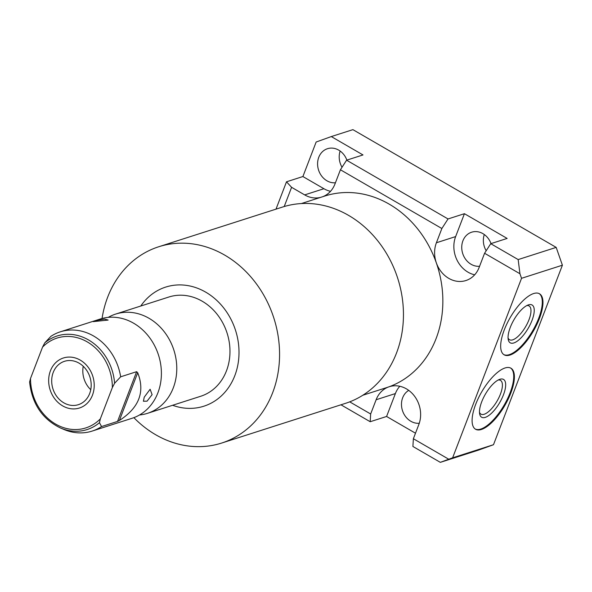 <?xml version="1.0" encoding="UTF-8"?>
<svg xmlns="http://www.w3.org/2000/svg" width="592" height="592" viewBox="0 0 592 592"><rect width="100%" height="100%" fill="white"/><g stroke="black" fill="none" stroke-linecap="round" stroke-linejoin="round"><path stroke-width="0.89" d="M362.807 395.249L386.28 387.723A100.647 85.818 -107.8 0 0 388.685 386.902A26.684 22.755 -107.8 0 0 376.127 399.748L370.659 413.993L349.702 401.85M284.212 206.534L291.59 187.316L286.498 181.803L275.998 209.146M320.753 197.336A26.684 22.755 -107.8 0 1 304.665 194.894L291.59 187.316M304.665 194.894L323.92 188.722L302.897 176.542L316.15 142.021L331.291 136.574L362.992 154.941L346.586 160.195L448.033 218.951L441.861 228.519L436.393 242.764L455.64 236.585L464.431 213.697L507.144 238.435L490.746 243.689L518.17 259.577L519.939 273.741L521.537 278.307L452.621 457.823L448.743 459.222L413.371 438.731L418.84 424.486A26.684 22.755 -107.8 0 0 414.148 395.671A26.684 22.755 -107.8 0 0 389.336 386.709A26.684 22.755 -107.8 0 0 388.7 386.924A100.647 85.818 -107.8 0 0 436.311 262.841A100.647 85.818 -107.8 0 0 389.218 204.151A100.647 85.818 -107.8 0 0 324.801 196.033L301.335 203.567M322.721 196.707A26.684 22.755 -107.8 0 0 334.954 184.008L340.422 169.763L441.861 228.519M436.393 242.764A26.684 22.755 -107.8 0 0 436.334 262.833A26.684 22.755 -107.8 0 0 465.897 280.541A26.684 22.755 -107.8 0 0 479.106 267.503L484.574 253.258L519.939 273.741M413.371 438.731L412.905 446.472L440.33 462.352L448.743 459.222M370.659 413.993L370.192 421.726L340.955 404.795M452.621 457.823L493.491 444.718L478.351 450.164L440.33 462.352M521.537 278.307L562.4 265.201L493.491 444.718M533.614 293.551A35.276 13.416 120.1 0 0 506.944 323.735A35.276 13.416 120.1 0 0 504.14 354.815A35.276 13.416 120.1 0 0 510.015 355.037A35.276 13.416 120.1 0 0 536.685 324.853A35.276 13.416 120.1 0 0 539.497 293.773A35.276 13.416 120.1 0 0 533.614 293.551M505.05 367.972A35.276 13.416 120.1 0 0 478.373 398.157A35.276 13.416 120.1 0 0 475.568 429.244A35.276 13.416 120.1 0 0 481.444 429.459A35.276 13.416 120.1 0 0 508.121 399.274A35.276 13.416 120.1 0 0 510.926 368.194A35.276 13.416 120.1 0 0 505.05 367.972M475.243 429.037A35.276 13.416 120.1 0 0 480.778 429.074A35.276 13.416 -59.9 0 0 507.233 399.341A35.276 13.416 -59.9 0 0 510.585 368.017M499.892 379.287A21.845 8.31 -59.9 0 1 503.452 394.842A21.845 8.31 -59.9 0 1 485.27 417.375A21.845 8.31 120.1 0 1 479.646 413.852A21.845 8.31 120.1 0 1 485.388 394.168A21.845 8.31 120.1 0 1 499.604 379.383A21.845 8.31 120.1 0 1 499.892 379.287M498.205 380.012A19.514 7.422 -59.9 0 1 500.492 380.367A19.514 7.422 -59.9 0 1 498.938 397.558A19.514 7.422 -59.9 0 1 484.182 414.259A19.514 7.422 120.1 0 1 480.933 414.134A19.514 7.422 120.1 0 1 479.49 412.328M331.291 136.574L352.906 129.648L556.184 247.389L562.4 265.201M340.141 151.041A17.597 15 -107.8 0 0 342.035 167.262M484.293 234.536A17.597 15 -107.8 0 0 486.187 250.756M415.495 433.211L386.591 416.472L370.192 421.726M399.807 386.265A26.684 22.755 -107.8 0 0 395.382 393.576L386.591 416.472M408.724 390.38A17.597 15 -107.8 0 0 402.656 397.787A17.597 15 -107.8 0 0 404.78 415.436A17.597 15 -107.8 0 0 419.277 423.265M455.64 236.585A26.684 22.755 -107.8 0 0 474.673 274.806M491.02 243.601A17.597 15 -107.8 0 0 471.624 232.205A17.597 15 -107.8 0 0 462.914 240.803A17.597 15 -107.8 0 0 465.053 258.467A17.597 15 -107.8 0 0 479.572 266.274M323.92 188.722A26.684 22.755 -107.8 0 0 330.521 191.312M346.868 160.106A17.597 15 -107.8 0 0 327.472 148.71A17.597 15 -107.8 0 0 318.762 157.309A17.597 15 -107.8 0 0 320.901 174.973A17.597 15 -107.8 0 0 335.42 182.78M302.897 176.542L286.498 181.803M346.586 160.195L340.422 169.763M490.746 243.689L484.574 253.258M464.431 213.697L448.033 218.951M518.17 259.577L556.184 247.389M526.776 305.59A19.514 7.422 -59.9 0 1 529.063 305.938A19.514 7.422 -59.9 0 1 527.509 323.136A19.514 7.422 -59.9 0 1 512.753 339.83A19.514 7.422 120.1 0 1 509.497 339.712A19.514 7.422 120.1 0 1 508.054 337.906M528.456 304.865A21.845 8.31 120.1 0 0 528.175 304.961A21.845 8.31 120.1 0 0 513.96 319.747A21.845 8.31 120.1 0 0 508.21 339.431A21.845 8.31 120.1 0 0 513.841 342.953A21.845 8.31 -59.9 0 0 532.016 320.42A21.845 8.31 -59.9 0 0 528.456 304.865M503.814 354.608A35.276 13.416 120.1 0 0 509.349 354.652A35.276 13.416 -59.9 0 0 535.804 324.912A35.276 13.416 -59.9 0 0 539.157 293.588M133.859 417.656A103.067 87.882 -107.8 0 0 155.689 434.743A103.067 87.882 -107.8 0 0 221.645 443.06L345.528 403.33A103.067 87.882 -107.8 0 0 403.441 316.446A103.067 87.882 -107.8 0 0 348.533 215.355A103.067 87.882 -107.8 0 0 282.576 207.037L158.693 246.768A103.067 87.882 -107.8 0 0 102.053 318.489M221.645 443.06A103.067 87.882 -107.8 0 0 279.557 356.177A103.067 87.882 -107.8 0 0 224.657 255.078A103.067 87.882 -107.8 0 0 158.693 246.768M172.612 405.276A62.537 53.324 -107.8 0 0 236.415 370.903A62.537 53.324 -107.8 0 0 205.69 292.137A62.537 53.324 -107.8 0 0 140.785 306.02M168.853 297.021A52.118 44.437 72.2 0 1 202.205 301.224A52.118 44.437 72.2 0 1 229.97 352.344A52.118 44.437 72.2 0 1 200.681 396.27L147.489 413.334A52.118 44.437 -107.8 0 0 176.771 369.401A52.118 44.437 -107.8 0 0 149.006 318.281A52.118 44.437 72.2 0 0 115.655 314.078L168.853 297.021M108.232 317.371A52.118 44.437 72.2 0 1 115.655 314.078M139.534 414.977A52.118 44.437 -107.8 0 0 147.489 413.334M99.456 422.703A49.129 41.884 72.2 0 1 60.502 428.001C42.284 419.099 31.983 403.766 29.6 382.01L30.525 378.436A47.168 40.219 -107.8 0 0 55.663 424.101A47.168 40.219 -107.8 0 0 100.329 418.87L99.456 422.703L101.565 426.551A52.118 44.437 72.2 0 1 92.13 431.087L132.112 418.263A52.118 44.437 -107.8 0 0 161.394 374.336A52.118 44.437 -107.8 0 0 133.629 323.217A52.118 44.437 72.2 0 0 100.277 319.014L60.295 331.831A52.118 44.437 72.2 0 1 93.647 336.034A52.118 44.437 72.2 0 1 120.664 376.808L114.589 383.276L112.354 387.545A47.168 40.219 -107.8 0 0 87.224 341.88A47.168 40.219 -107.8 0 0 42.55 347.112L44.785 342.842L50.853 336.374A52.118 44.437 72.2 0 1 60.295 331.831M104.643 319.081L108.136 320.072L93.277 321.626L96.977 320.376L104.643 319.081M92.13 431.087A52.118 44.437 72.2 0 1 63.884 429.444L60.502 428.001M30.525 378.436L42.55 347.112M100.329 418.87L112.354 387.545M53.221 372.435A22.762 19.41 -107.8 0 0 57.224 397.025A22.762 19.41 -107.8 0 0 78.396 404.669A22.762 19.41 -107.8 0 0 89.658 393.547A22.762 19.41 -107.8 0 0 85.655 368.957A22.762 19.41 -107.8 0 0 64.491 361.312A22.762 19.41 -107.8 0 0 53.221 372.435M120.664 376.808L136.634 371.68L137.714 372.745L119.392 420.475C139.105 407.755 145.21 391.845 137.714 372.745M101.565 426.551L117.542 421.423L136.634 371.68M119.392 420.475L117.542 421.423M144.226 397.188L143.419 401.243L147.06 401.161L152.107 394.657L150.124 389.262L144.226 397.188M50.424 370.814A26.263 22.392 -107.8 0 0 55.041 399.186A26.263 22.392 -107.8 0 0 79.461 407.999A26.263 22.392 -107.8 0 0 92.463 395.167A26.263 22.392 -107.8 0 0 87.838 366.803A26.263 22.392 -107.8 0 0 63.418 357.982A26.263 22.392 -107.8 0 0 50.424 370.814M90.754 389.706A22.762 19.41 72.2 0 1 83.243 366.3M376.127 399.748L395.382 393.576M44.785 342.842A49.129 41.884 72.2 0 1 88.556 339.956A49.129 41.884 72.2 0 1 114.589 383.276"/></g></svg>
